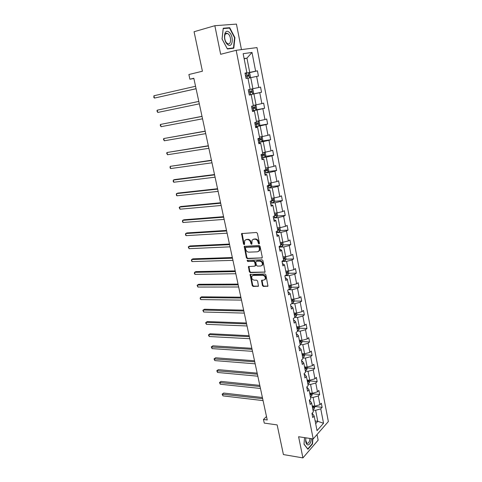 <?xml version="1.0" encoding="UTF-8"?>
<svg xmlns="http://www.w3.org/2000/svg" width="482" height="482" viewBox="0 0 482 482"><rect width="100%" height="100%" fill="white"/><g stroke="black" fill="none" stroke-linecap="round" stroke-linejoin="round"><path stroke-width="0.72" d="M259.003 243.94L259.437 243.265L257.424 233.36L256.418 232.475L241.56 233.595L243.494 244.025L244.175 244.633L244.519 244.44L244.663 240.554L246.236 239.65L247.423 239.59C249.001 239.687 250.05 240.626 250.58 242.41L250.839 243.675L251.532 244.29L251.887 244.091L252.032 240.199L253.646 239.265L254.851 239.205C256.454 239.301 257.521 240.247 258.045 242.042L258.304 243.32L259.003 243.94M241.458 49.616L236.445 24.1L214.839 25.709L194.071 31.734L202.416 71.228L188.884 74.517L189.896 79.199L193.885 78.506M214.839 25.709L220.66 54.291L236.174 50.303L313.198 438.927L298.605 436.734L302.919 457.9L318.132 440.174L317.029 434.535M302.919 457.9L283.416 454.568L277.15 424.913L264.257 423.088L263.473 419.461L267.233 419.979L193.83 78.265L189.896 79.199M262.407 285.555L263.383 286.447L267.968 286.139L265.877 274.873L264.889 273.981L250.092 274.475L252.207 285.585L253.171 286.471L258.479 286.169L257.623 281.06L256.647 280.169L254.267 280.193C252.11 279.608 251.327 278.271 251.905 276.174L253.273 275.409L262.672 275.282C264.853 275.843 265.654 277.186 265.088 279.307L263.666 280.108L261.557 280.422L262.407 285.555L262.901 285.224L263.883 286.115L267.986 286.103M261.666 258.189L262.286 257.243L260.069 246.35L259.069 245.458L244.229 246.386L246.374 257.762L247.344 258.641L262.196 257.882M262.985 260.69L265.094 272.089L250.272 272.625L249.302 271.746L248.447 266.588L254.695 266.172L255.303 265.245L254.677 262.208L253.695 261.322L247.706 261.491L247.091 260.425L261.991 259.792L262.985 260.69M311.968 413.58L312.523 413.652L314.174 416.014L312.752 417.563L311.932 413.387L313.36 411.851L311.619 402.976L310.179 404.488L309.348 400.271L310.794 398.771L309.04 389.805L307.582 391.276L306.745 387.016L308.203 385.558L306.432 376.496L304.955 377.93L304.106 373.622L305.588 372.206L303.793 363.054L302.304 364.44L301.449 360.09L302.943 358.716L301.13 349.468L299.623 350.812L298.756 346.413L300.274 345.082L298.442 335.737L296.912 337.038L296.038 332.592L297.569 331.309L295.719 321.868L294.177 323.121L293.291 318.626L294.845 317.385L292.972 307.841L291.405 309.052L290.513 304.51L292.086 303.317L290.194 293.671L288.61 294.833L287.706 290.242L289.296 289.098L287.386 279.349L285.784 280.464L284.874 275.825L286.483 274.728L284.549 264.871L282.928 265.937L282.006 261.244L283.633 260.202L281.681 250.236L280.036 251.249L279.108 246.507L280.753 245.513L278.783 235.445L277.12 236.403L276.174 231.613L277.843 230.667L275.849 220.485L274.168 221.395L273.21 216.545L274.903 215.659L272.884 205.362L271.179 206.218L270.215 201.319L273.029 200.669L273.035 199.524L271.794 199.813M248.676 72.848L257.424 70.842L258.43 76.066L256.629 76.415L258.762 87.471L260.545 87.079L261.539 92.243L259.762 92.658L261.871 103.594L263.636 103.136L264.618 108.245L262.859 108.721L264.943 119.53L266.685 119.018L267.661 124.067L265.925 124.603L267.986 135.291L269.703 134.719L270.667 139.714L268.956 140.31L270.992 150.884L272.692 150.251L273.643 155.192L271.95 155.843L273.969 166.302L275.644 165.615L276.584 170.501L274.915 171.206L276.909 181.551L278.566 180.804L279.494 185.642L277.843 186.401L279.819 196.632L281.458 195.837L282.374 200.62L280.747 201.434L282.699 211.556L284.314 210.706L285.224 215.436L283.615 216.304L285.543 226.317L287.139 225.413L288.043 230.095L286.453 231.017L288.363 240.922L289.941 239.97L290.827 244.597L289.26 245.567L291.146 255.37L292.707 254.369L293.586 258.948L292.038 259.967L293.906 269.667L295.448 268.613L296.316 273.149L294.785 274.216L296.635 283.808L298.159 282.711L299.021 287.2L297.502 288.314L299.334 297.81L300.84 296.665L301.69 301.105L300.196 302.262L302.009 311.661L303.491 310.468L304.341 314.867L302.859 316.072L304.648 325.368L306.118 324.133L306.956 328.483L305.492 329.73L307.269 338.936L308.721 337.659L309.546 341.967L308.1 343.256L309.86 352.366L311.294 351.047L312.113 355.306L310.685 356.638L312.42 365.657L313.842 364.296L314.65 368.513L313.24 369.887L314.957 378.81L316.361 377.412L317.168 381.587L315.77 383.003L317.469 391.836L318.861 390.396L319.656 394.529L318.271 395.981L319.958 404.729L321.331 403.253L322.115 407.344L320.753 408.838L323.536 423.262L317.042 430.643L314.174 416.014M236.174 50.303L256.984 47.591L328.356 421.539L313.198 438.927M267.896 189.51L269.884 190.077L271.926 200.482L270.215 201.319M269.884 190.077L268.161 190.872L267.185 185.913L268.92 185.136L266.853 174.617L265.106 175.352L264.124 170.345L265.877 169.622L263.793 158.982L262.021 159.663L261.027 154.595L262.804 153.933L260.69 143.172L258.9 143.793L257.894 138.665L259.69 138.063L257.557 127.182L255.743 127.742L254.725 122.555L256.545 122.018L254.388 111.011L252.55 111.505L251.52 106.263L253.363 105.787L251.182 94.653L249.321 95.087L248.278 89.779L250.146 89.369L247.941 78.102L246.055 78.47L244.995 73.107L246.892 72.758L243.151 53.683L252.008 52.448L255.617 71.167L257.424 70.842M310.48 397.162L313.113 397.445L314.818 406.199L312.191 405.892M314.818 406.199L319.958 404.729M313.113 397.445L318.271 395.981M309.426 400.644L309.98 400.705L311.619 402.976M307.938 384.202L310.577 384.455L312.3 393.3L309.667 393.023M312.3 393.3L317.469 391.836M310.577 384.455L315.77 383.003M306.853 387.576L307.408 387.63L309.04 389.805M305.377 371.116L308.022 371.339L309.763 380.268L307.118 380.027M309.763 380.268L314.957 378.81M308.022 371.339L313.24 369.887M304.256 374.369L304.817 374.418L306.432 376.496M302.78 357.897L305.437 358.084L307.197 367.103L304.546 366.892M307.197 367.103L312.42 365.657M305.437 358.084L310.685 356.638M301.63 361.03L302.19 361.072L303.793 363.054M300.166 344.54L302.823 344.69L304.6 353.806L301.949 353.631M304.6 353.806L309.86 352.366M302.823 344.69L308.1 343.256M298.979 347.552L299.545 347.588L301.13 349.468M297.521 331.044L300.184 331.158L301.979 340.37L299.322 340.226M301.979 340.37L307.269 338.936M300.184 331.158L305.492 329.73M296.303 333.936L296.864 333.96L298.442 335.737M294.815 317.409L297.521 317.487L299.334 326.79L296.665 326.688M299.334 326.79L304.648 325.368M297.521 317.487L302.859 316.072M293.592 320.175L294.159 320.193L295.719 321.868M291.682 303.624L294.821 303.672L296.659 313.077L293.984 313.011M296.659 313.077L302.009 311.661M294.821 303.672L300.196 302.262M290.857 306.269L291.423 306.275L292.972 307.841M288.453 289.706L292.104 289.712L293.954 299.214L291.273 299.183M293.954 299.214L299.334 297.81M292.104 289.712L297.502 288.314M288.097 292.213L288.664 292.213L290.194 293.671M285.109 275.662L289.351 275.608L291.224 285.211L288.537 285.217M291.224 285.211L296.635 283.808M289.351 275.608L294.785 274.216M285.302 278.012L285.868 278.006L287.386 279.349M282.048 261.473L286.573 261.352L288.465 271.053L285.772 271.101M288.465 271.053L293.906 269.667M286.573 261.352L292.038 259.967M282.476 263.654L284.549 264.871M279.229 247.133L283.759 246.941L285.675 256.749L282.976 256.834M285.675 256.749L291.146 255.37M283.759 246.941L289.26 245.567M279.626 249.146L281.681 250.236M276.379 232.637L280.922 232.378L282.856 242.289L280.144 242.422M282.856 242.289L288.363 240.922M280.922 232.378L286.453 231.017M276.74 234.481L278.783 235.445M273.493 217.991L278.048 217.659L280.006 227.679L277.289 227.847M280.006 227.679L285.543 226.317M278.048 217.659L283.615 216.304M273.824 219.653L275.849 220.485M270.583 203.181L275.15 202.777L277.126 212.905L274.403 213.116M277.126 212.905L282.699 211.556M275.15 202.777L280.747 201.434M270.872 204.663L272.884 205.362M267.637 188.215L272.216 187.739L274.21 197.975L271.487 198.229M274.21 197.975L279.819 196.632M272.216 187.739L277.843 186.401M267.751 167.688L268.233 167.911L268.805 170.833L267.98 172.231L264.66 173.062L269.251 172.532L271.27 182.883L268.534 183.178M271.27 182.883L276.909 181.551M269.251 172.532L274.915 171.206M264.883 174.189L266.853 174.617M261.654 157.783L266.251 157.156L268.293 167.622L265.552 167.965M268.293 167.622L273.969 166.302M266.251 157.156L271.95 155.843M261.834 158.698L263.793 158.982M258.611 142.317L263.22 141.612L265.281 152.192L262.539 152.583M265.281 152.192L270.992 150.884M263.22 141.612L268.956 140.31M258.75 143.04L260.69 143.172M258.195 120.988L259.189 121.542L259.774 124.561L258.924 125.886L255.532 126.67L260.153 125.892L262.238 136.587L259.491 137.027M262.238 136.587L267.986 135.291M260.153 125.892L265.925 124.603M255.635 127.2L257.557 127.182M254.972 105.07L256.105 105.739L256.701 108.793L255.84 110.095L252.423 110.86L257.051 109.992L259.165 120.813L256.406 121.301M259.165 120.813L264.943 119.53M257.051 109.992L262.859 108.721M252.484 111.179L254.388 111.011M252.737 94.092L251.743 88.989L252.99 89.76L253.592 92.851L252.719 94.129L249.278 94.876L253.918 93.924L256.05 104.865L253.291 105.401M256.05 104.865L261.871 103.594M253.918 93.924L259.762 92.658M249.296 94.978L251.182 94.653M247.971 78.289L250.748 77.662L252.905 88.73L250.134 89.315M252.905 88.73L258.762 87.471M250.748 77.662L256.629 76.415M244.157 58.828L246.941 58.147L249.724 72.414L245.073 73.487L248.543 72.764L249.839 73.607L250.447 76.728L249.604 77.921M249.724 72.414L255.617 71.167M252.008 52.448L246.941 58.147L244.109 58.569M266.492 416.52L263.473 419.461M315.674 423.666L317.771 421.328L315.62 410.309L312.993 409.989M315.15 420.985L317.771 421.328L323.536 423.262M245.037 73.3L246.892 72.758M315.62 410.309L320.753 408.838M252.767 94.05L261.539 92.243M255.984 109.872L264.618 108.245M259.159 125.525L267.661 124.067M262.286 141.015L270.667 139.714M265.371 156.337L273.643 155.192M268.414 171.496L276.584 170.501M271.42 186.498L279.494 185.642M274.385 201.337L282.374 200.62M277.319 216.026L285.224 215.436M280.217 230.559L288.043 230.095M283.079 244.946L290.827 244.597M246.055 247.23L258.954 246.501L258.442 246.796L259.141 247.423L259.418 248.76L259.099 250.857L257.442 251.815L248.839 252.146C247.272 252.026 246.23 251.092 245.712 249.333L245.434 248.007L245.85 247.344L258.442 246.796M285.904 259.177L293.586 258.948M288.7 273.264L296.316 273.149M291.465 287.206L299.021 287.2M292.062 303.196L293.46 302.588L294.195 301.015L301.69 301.105M296.858 314.668L304.341 314.867M296.936 328.079L297.237 328.091M299.497 328.182L306.956 328.483M299.557 341.425L299.894 341.443M302.106 341.563L309.546 341.967M304.69 354.812L312.113 355.306M307.245 367.923L314.65 368.513M309.781 380.907L317.168 381.587M312.288 393.758L319.656 394.529M314.77 406.483L322.115 407.344M233.8 48.2L234.921 37.656L229.721 27.697L223.232 28.221L222.045 38.988L227.414 48.995L233.8 48.2M304.522 437.626L304.015 444.253L307.914 449.284L312.505 443.97L312.878 438.879M259.412 243.645L258.557 241.753C258.033 239.958 256.972 239.012 255.37 238.915L254.851 239.205M253.026 239.391L255.37 238.915M245.651 239.765L247.947 239.301C249.525 239.403 250.574 240.337 251.098 242.121L251.935 243.994M241.56 233.595L242.091 233.318L244.013 243.735L244.573 244.338M244.229 246.386L244.729 246.109L246.886 257.46L247.862 258.34L262.172 257.882M258.647 251.369L259.611 250.556L259.931 248.465L259.653 247.121L258.954 246.501M248.941 266.305L249.815 271.426L250.785 272.306L265.106 272.065M255.249 265.853L255.815 264.931L255.183 261.901L254.207 261.015L247.706 261.491M247.555 260.226L248.218 261.184M260.738 266.028L262.148 265.227C262.744 263.064 261.943 261.702 259.738 261.148L256.394 261.244L255.785 262.178L256.418 265.221L257.4 266.106L260.738 266.028M261.84 265.594L262.654 264.913C263.25 262.75 262.449 261.395 260.244 260.84L259.738 261.148M256.906 260.937L260.244 260.84M262.039 280.126L262.901 285.224M264.817 279.65L265.588 278.976C266.154 276.855 265.353 275.517 263.178 274.957L262.672 275.282M252.682 275.523L253.779 275.089L263.178 274.957M250.58 274.192L252.713 285.254L253.677 286.133L258.454 286.127L257.954 286.459M234.559 37.759L234.921 37.656M227.938 28.203L229.721 27.697M312.125 443.91L312.505 443.97M195.547 86.266L153.927 95.761L154.457 98.081L196.084 88.748M245.712 76.728L248.658 76.102L248.585 74.855L245.465 75.475M245.465 75.499L247.423 75.12L247.85 76.005M153.927 95.761L153.854 97.503L154.457 98.081L196.072 88.706M198.801 101.407L157.24 110.167L157.765 112.457L199.325 103.841M250.61 91.297L250.61 92.538L248.893 92.906L251.827 92.285L251.767 91.05L248.652 91.676M198.807 101.425L157.24 110.167L156.951 110.944L157.765 112.457M202.012 116.343L160.518 124.422L161.042 126.694L202.542 118.813M252.044 108.926L254.954 108.287L254.906 107.064L251.803 107.697M254.906 107.064L253.755 107.287L253.743 108.516L252.032 108.884M202.03 116.421L160.518 124.422L160.223 125.163L161.042 126.694M229.077 32.161C224.028 27.715 222.57 40.886 227.727 44.585C232.758 48.803 234.125 35.927 229.077 32.161M228.149 33.873L227.462 33.451C223.967 31.692 223.648 40.825 227.124 43.272L227.769 43.663C231.264 45.41 231.607 36.397 228.149 33.873M233.475 47.935L227.281 48.706L222.082 39.012L223.232 28.589L229.522 28.077L234.559 37.723L233.475 47.935L231.24 48.519M305.805 437.819L305.69 441.175C306.028 443.603 306.823 444.862 308.082 444.946C309.884 444.482 310.986 442.386 311.378 438.656M305.624 439.994L306.847 443.187L307.474 443.374C308.878 443 309.715 441.355 309.986 438.445M312.595 438.837L312.228 443.789L307.781 448.941L304.028 444.097M205.187 131.122L163.766 138.539L164.284 140.786L205.724 133.628M255.159 124.754L258.051 124.109L258.015 122.904L254.918 123.543M256.906 123.115L256.84 124.32L255.141 124.681M205.218 131.267L163.766 138.539L163.464 139.25L164.284 140.786M261.395 136.725L262.238 137.171L262.817 140.154L261.979 141.503L258.605 142.304M208.326 145.751L166.983 152.511L167.495 154.74L208.875 148.293M258.238 140.407L261.111 139.762L261.081 138.569L258.003 139.214M260.027 138.774L259.906 139.949L258.213 140.31M208.369 145.956L166.983 152.511L166.676 153.192L167.495 154.74M264.582 152.288L265.251 152.625L265.829 155.578L264.998 156.951L261.648 157.765M211.435 160.223L170.164 166.35L170.67 168.555L211.99 162.808M261.28 155.891L264.142 155.234L264.124 154.053L261.045 154.71M263.1 154.27L262.937 155.403L261.256 155.764M211.496 160.494L170.164 166.35L170.056 167.881L170.67 168.555M214.514 174.55L174.695 179.557L173.315 180.057L173.821 182.238L215.074 177.171M264.293 171.206L267.136 170.544L267.124 169.375L265.715 169.688M266.136 169.592L265.937 170.694L264.263 171.05M214.586 174.882L173.315 180.057L173.201 181.539L173.821 182.238M270.92 182.919L271.746 185.925L270.938 187.341L267.637 188.191M217.563 188.733L177.804 193.095L176.436 193.625L176.936 195.782L218.129 191.39M267.275 186.353L270.101 185.691L270.095 184.534L268.854 184.817M269.131 184.745L268.902 185.817L267.239 186.173M217.641 189.119L176.436 193.625L176.316 195.071L176.936 195.782M274.083 197.988L274.656 200.849L273.86 202.289L270.577 203.151M220.575 202.771L180.883 206.501L179.527 207.061L180.021 209.2L221.154 205.465M272.089 199.741L271.836 200.777L270.908 200.982M220.672 203.217L179.527 207.061L179.202 207.615L180.021 209.2M277.011 212.917L277.542 215.623L276.746 217.081L273.487 217.96M223.564 216.671L183.925 219.774L182.588 220.364L183.076 222.485L224.148 219.394M274.439 215.9L275.927 215.49L275.945 214.351L274.704 214.653M223.666 217.171L182.588 220.364L182.455 221.738L183.076 222.485M279.891 227.685L280.391 230.233L279.608 231.709L276.373 232.607M226.516 230.426L186.944 232.927L185.624 233.547L186.106 235.644L227.106 233.186M277.801 230.456L278.795 230.149L278.819 229.022L277.584 229.336M226.636 230.98L185.624 233.547L185.48 234.885L186.106 235.644M282.741 242.295L283.211 244.687L282.44 246.188L279.223 247.097M229.444 244.049L189.932 245.947L188.625 246.597L189.101 248.682L230.041 246.838M280.651 244.97L281.633 244.651L281.663 243.537L280.428 243.862M229.571 244.657L188.625 246.597L188.287 247.067L189.101 248.682M285.561 256.755L286.001 258.991L285.236 260.509L282.042 261.431M232.336 257.533L192.896 258.846L191.601 259.527L192.071 261.587L232.945 260.352M283.464 259.328L284.44 259.003L284.476 257.9L283.247 258.232M232.481 258.195L191.601 259.527L191.444 260.792L192.071 261.587M288.35 271.059L288.76 273.149L288.007 274.686L285.308 275.523M235.204 270.884L195.825 271.625L194.541 272.336L195.011 274.372L235.819 273.734M286.248 273.535L287.218 273.204L287.26 272.107L286.037 272.451M235.361 271.601L194.541 272.336L194.385 273.565L195.011 274.372M291.11 285.211L291.49 287.152L290.748 288.712L288.869 289.411M238.048 284.103L198.729 284.278L197.463 285.019L197.927 287.043L238.662 286.989M289.001 287.597L289.971 287.26L290.019 286.169L288.79 286.519M238.21 284.874L197.463 285.019L197.114 285.404L197.927 287.043M294.195 301.015L293.845 299.214M240.855 297.195L201.609 296.822L200.355 297.587L200.813 299.587L241.482 300.105M291.731 301.509L292.688 301.166L292.743 300.087L291.52 300.443M241.036 298.015L200.355 297.587L200.181 298.744L200.813 299.587M296.55 313.071L296.87 314.734L296.165 316.288L294.755 316.945M243.645 310.161L204.458 309.239L203.217 310.034L203.675 312.017L244.272 313.101M294.43 315.276L295.382 314.927L295.442 313.854L294.225 314.222M243.826 311.029L203.217 310.034L202.856 310.372L203.675 312.017M299.226 326.79L299.521 328.314L298.804 329.923L297.424 330.556M246.398 323L207.284 321.548L206.055 322.368L206.507 324.332L247.037 325.965M297.099 328.905L298.045 328.549L298.111 327.483L296.894 327.862M246.597 323.91L206.055 322.368L205.694 322.675L205.874 323.464L206.507 324.332M301.871 340.364L302.142 341.75L301.431 343.377L300.063 344.028M249.134 335.713L210.08 333.737L208.863 334.586L209.315 336.532L249.772 338.707M299.744 342.395L300.684 342.027L300.756 340.973L299.545 341.358M249.339 336.671L208.863 334.586L208.501 334.87L208.676 335.647L209.315 336.532M304.491 353.794L304.738 355.053L304.04 356.698L302.678 357.361M251.839 348.305L212.857 345.817L211.646 346.691L212.092 348.625L252.484 351.324M302.359 355.746L303.292 355.373L303.371 354.324L302.16 354.722M252.05 349.311L211.279 346.95L212.857 345.817M212.092 348.625L211.279 346.95M307.082 367.097L307.305 368.224L306.612 369.881L305.263 370.562M254.514 360.777L215.599 357.789L214.406 358.686L214.845 360.602L255.171 363.826M304.949 368.959L305.877 368.579L305.956 367.543L304.757 367.947M254.743 361.831L214.038 358.921L215.599 357.789M214.845 360.602L214.038 358.921M309.655 380.256L309.848 381.262L309.167 382.931L307.829 383.624M257.171 373.134L218.322 369.652L217.141 370.574L217.581 372.466L257.828 376.201M307.516 382.039L308.438 381.654L308.516 380.623L307.317 381.039M257.406 374.231L216.767 370.785L218.322 369.652M217.581 372.466L216.767 370.785M312.191 393.288L312.366 394.168L311.691 395.855L310.36 396.559M259.798 385.371L221.021 381.401L219.852 382.353L220.286 384.226L260.461 388.468M310.053 394.987L310.968 394.601L311.053 393.577L309.86 393.999M260.045 386.51L219.473 382.539L221.021 381.401M220.286 384.226L219.473 382.539M314.71 406.187L314.86 406.941L314.192 408.646L312.872 409.363M262.401 397.493L223.696 393.053L222.539 394.023L222.967 395.879L263.07 400.614M312.565 407.808L313.475 407.417L313.565 406.398L312.378 406.826M262.654 398.674L222.154 394.186L223.696 393.053M222.967 395.879L222.154 394.186M258.557 241.753L258.045 242.042M254.165 238.976L253.646 239.265M251.357 243.386L250.839 243.675M251.098 242.121L250.58 242.41M247.947 239.301L247.423 239.59M246.76 239.367L246.236 239.65M244.013 243.735L243.494 244.025M241.976 234.005L241.452 234.288M258.822 243.03L258.304 243.32M247.862 258.34L247.344 258.641M246.886 257.46L246.374 257.762M244.651 246.766L244.127 247.055M259.653 247.121L259.141 247.423M246.374 247.055L245.85 247.344M259.931 248.465L259.418 248.76M265.064 272.065L264.564 272.39M250.785 272.306L250.272 272.625M249.815 271.426L249.302 271.746M248.869 266.908L248.357 267.221M255.815 264.931L255.303 265.245M255.183 261.901L254.677 262.208M254.207 261.015L253.695 261.322M261.973 280.699L261.473 281.03M253.779 275.089L253.273 275.409M253.677 286.133L253.171 286.471M252.713 285.254L252.207 285.585M250.513 274.776L250.007 275.095M267.926 286.103L267.426 286.441M263.883 286.115L263.383 286.447M249.58 77.927L248.573 72.788M246.73 75.198L246.338 73.216M247.32 78.223L246.977 76.451M247.194 75.126L248.417 74.849M249.911 91.405L249.537 89.501M250.538 94.605L250.152 92.646M250.61 92.538L251.827 92.285M255.858 110.065L254.888 105.088M253.056 107.432L252.761 105.944M253.677 110.595L253.297 108.655M253.743 108.516L254.954 108.287M258.948 125.85L258.003 121.018M256.165 123.278L255.948 122.193M256.779 126.411L256.4 124.489M256.84 124.32L258.051 124.109M261.997 141.467L261.081 136.774M259.238 138.949L259.105 138.262M259.846 142.045L259.473 140.148M259.906 139.949L261.111 139.762M265.016 156.915L264.124 152.354M262.28 154.451L262.22 154.15M262.883 157.512L262.515 155.638M262.937 155.403L264.142 155.234M268.004 172.195L267.136 167.766M265.883 172.809L265.522 170.953M265.937 170.694L267.136 170.544M270.956 187.305L270.119 183.003M268.854 187.938L268.492 186.106M268.902 185.817L270.101 185.691M273.878 202.253L273.065 198.084M271.788 202.91L271.432 201.096M271.836 200.777L273.029 200.669M276.77 217.045L275.975 212.996M274.698 217.713L274.348 215.948M274.885 215.568L275.927 215.49M279.626 231.673L278.861 227.751M277.572 232.366L277.301 230.974M277.752 230.209L278.795 230.149M282.458 246.151L281.711 242.344M280.416 246.856L280.217 245.838M280.596 244.699L281.633 244.651M285.26 260.473L284.537 256.786M283.229 261.196L283.103 260.539M283.404 259.039L284.44 259.003M288.025 274.644L287.326 271.077M286.013 275.391L285.953 275.083M286.188 273.222L287.218 273.204M290.767 288.67L290.092 285.211M288.935 287.26L289.971 287.26M293.478 302.551L292.827 299.202M291.658 301.148L292.688 301.166M296.165 316.288L295.532 313.047M294.357 314.897L295.382 314.927M298.822 329.881L298.207 326.748M297.02 328.507L298.045 328.549M301.449 343.335L300.858 340.31M299.659 341.973L300.684 342.027M304.052 356.656L303.485 353.728M302.274 355.3L303.292 355.373M306.63 369.839L306.082 367.013M304.859 368.495L305.877 368.579M309.185 382.889L308.649 380.165M307.42 381.557L308.438 381.654M311.709 395.812L311.191 393.179M309.956 394.493L310.968 394.601M314.21 408.603L313.71 406.067M312.469 407.296L313.475 407.417M259.611 250.556L259.099 250.857M248.905 266.305L248.447 266.588M255.719 265.564L255.213 265.877M247.423 260.232L247.091 260.425M262.654 264.913L262.148 265.227M261.997 280.126L261.557 280.422M265.588 278.976L265.088 279.307M250.538 274.198L250.092 274.475M247.423 75.12L248.585 74.855M250.61 91.291L251.767 91.05M225.371 34.035L227.462 33.451M305.666 440.518L305.69 441.175M257.261 123.037L258.015 122.904M260.539 138.653L261.081 138.569M263.678 154.12L264.124 154.053M266.745 169.423L267.124 169.375M269.751 184.57L270.095 184.534M272.722 199.554L273.035 199.524"/></g></svg>
